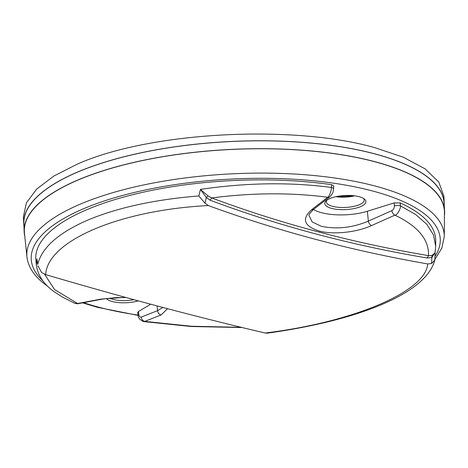 <?xml version="1.0" encoding="UTF-8"?>
<svg xmlns="http://www.w3.org/2000/svg" width="468" height="468" viewBox="0 0 468 468"><rect width="100%" height="100%" fill="white"/><g stroke="black" fill="none" stroke-linecap="round" stroke-linejoin="round"><path stroke-width="0.7" d="M371.457 225.605C356.569 232.461 332.976 234.913 318.954 230.952C303.896 226.021 301.462 218.936 311.653 209.693L327.705 197.262C291.213 192.471 252.539 192.693 211.694 197.929L210.161 200.24C244.676 213.139 280.051 224.412 316.292 234.059C352.533 243.699 389.528 251.685 427.278 258.008L428.483 255.61C429.191 239.698 417.994 226.208 394.887 215.14L371.457 225.605A4.206 2.246 -114.1 0 1 368.369 221.118L391.798 210.647C393.506 209.711 394.372 208.131 394.378 205.908L394.214 202.89L400.239 202.948A200.193 68.626 -2.8 0 1 435.714 240.646L435.679 246.25L433.456 234.86L426.722 224.225L415.619 214.496L400.403 205.826A4.206 1.024 176.8 0 0 394.378 205.908M311.653 209.693A4.206 3.124 52.3 0 0 313.788 209.231C309.904 213.016 308.348 215.157 309.132 215.649L312.156 221.92L321.288 226.301C336.749 229.519 352.445 227.793 368.369 221.118L367.345 211.267L394.214 202.89M435.123 252.433L431.841 257.523L431.964 255.51L428.483 255.61C390.786 249.292 353.843 241.324 317.655 231.695C281.473 222.066 246.15 210.811 211.694 197.929L208.038 195.928L200.456 189.382L198.841 195.957C155.007 199.485 118.071 207.494 88.031 219.983C58.535 232.783 41.781 247.584 37.762 264.379L36.949 258.839L37.762 264.379M210.167 200.234L206.306 197.514L205.002 203.171L208.301 205.551C243.243 218.357 279.01 229.624 315.596 239.359C352.182 249.093 389.563 257.289 427.74 263.946L431.66 263.478L431.841 257.523L427.278 258.008M431.964 255.51L435.105 252.55L435.679 246.203M391.798 210.647A4.206 2.246 -114.1 0 0 394.887 215.14C397.408 215.649 401.386 206.751 400.403 205.826L400.239 202.948M359.126 196.695A20.61 7.067 -2.8 0 1 364.391 199.035A20.61 7.067 -2.8 0 1 360.652 206.616A20.61 7.067 -2.8 0 1 331.584 208.395A20.61 7.067 -2.8 0 1 326.067 200.907A20.61 7.067 -2.8 0 1 330.057 198.473A20.61 7.067 -2.8 0 1 359.126 196.695M138.259 300.86A20.61 7.067 -2.8 0 1 112.338 301.527A20.61 7.067 -2.8 0 1 106.324 298.485M137.709 312.484L138.335 311.583L150.731 304.229M313.496 209.459A35.749 12.256 177.2 0 0 321.463 212.694A35.749 12.256 177.2 0 0 367.345 211.267M331.578 184.679L333.766 185.884L333.585 188.873A4.206 1.433 -176.4 0 0 331.402 187.469L331.578 184.679A200.193 68.626 -2.8 0 0 130.619 195.203A200.193 68.626 -2.8 0 0 35.878 260.202L36.434 265.461L36.949 258.839L37.218 261.173M208.038 195.928L206.306 197.514L200.456 189.382C246.437 182.637 290.09 181.999 331.402 187.469C331.87 189.242 329.191 197.133 327.705 197.262A4.206 3.124 52.3 0 0 329.841 196.8A4.206 3.124 52.3 0 0 329.846 196.8L313.788 209.231M431.66 263.478L434.825 260.032L435.129 252.299M434.825 260.032C425.745 294.834 354.387 321.147 267.263 333.169L265.14 333.011C353.352 322.259 425.792 291.488 427.74 263.946M167.538 308.693L161.103 314.958L144.758 321.387L191.459 326.243L241.178 327.313M138.335 311.583L138.797 314.478C139.224 316.514 140.049 317.374 141.278 317.058A4.206 3.428 -111.5 0 0 144.758 321.387L143.5 321.563L191.313 326.512L242.131 327.541M36.428 265.426C38.019 275.956 44.261 284.948 55.16 292.389L62.917 297.326L74.576 303.176L77.577 303.51L101.299 299.046L125.36 297.338M44.554 274.219L54.545 289.534L77.577 303.51A4.206 2.551 79.3 0 0 78.501 303.609L78.501 303.609C78.01 303.913 76.699 303.773 74.576 303.176M161.103 314.958A4.206 3.428 -111.5 0 1 157.628 310.635L162.841 307.458M101.299 299.046A4.206 2.551 79.3 0 0 102.223 299.146L115.38 297.654L126.003 297.513M208.301 205.551C119.785 210.062 47.338 240.833 45.694 274.622L41.658 272.551L37.885 265.783M205.002 203.171L198.841 195.957M265.14 333.011C230.426 324.886 194.77 315.953 158.19 306.218C121.598 296.484 84.1 285.954 45.694 274.622M363.455 198.397A18.925 6.488 -2.8 0 1 364.18 200.047A18.925 6.488 -2.8 0 1 359.33 204.709A18.925 6.488 -2.8 0 1 338.651 207.336A18.925 6.488 -2.8 0 1 326.371 201.895A18.925 6.488 -2.8 0 1 326.939 200.181M354.726 195.846L335.375 196.794M354.645 195.835A18.983 6.505 -2.8 0 1 348.695 196.858A18.983 6.505 -2.8 0 1 336.627 196.806A18.983 6.505 -2.8 0 1 335.808 196.695M444.249 205.534A210.495 72.16 177.2 0 0 444.237 203.287L443.892 196.15L438.773 181.999L425.043 168.837L403.27 157.189L374.365 147.525C292.804 124.529 150.345 131.561 77.325 164.116L53.855 176.032L36.685 189.09L26.413 202.819L23.4 216.719L23.751 223.856A210.495 72.16 177.2 0 0 23.962 226.085M444.237 203.287A210.495 72.16 177.2 0 0 374.675 153.814A210.495 72.16 177.2 0 0 77.711 171.99A210.495 72.16 177.2 0 0 23.751 223.856M24.12 231.309L23.88 223.388A210.348 72.107 -2.8 0 1 77.823 172.019A210.348 72.107 -2.8 0 1 374.575 153.855A210.348 72.107 -2.8 0 1 444.068 202.837L444.6 210.746A210.495 72.16 177.2 0 0 375.061 161.729A210.495 72.16 177.2 0 0 78.097 179.905A210.495 72.16 177.2 0 0 24.12 231.309A210.495 72.16 177.2 0 0 24.786 236.34M444.425 215.812A210.495 72.16 177.2 0 0 444.6 210.746M26.951 256.944A208.95 71.633 177.2 0 1 80.414 204.095A208.95 71.633 177.2 0 1 375.201 186.053A208.95 71.633 177.2 0 1 444.284 236.533L444.448 212.595A210.29 72.09 177.2 0 0 374.921 161.788A210.29 72.09 177.2 0 0 78.255 179.946A210.29 72.09 177.2 0 0 24.453 233.134L26.951 256.944C28.261 267.316 34.468 276.582 45.566 284.731L47.812 286.346M133.877 299.672A18.925 6.488 -2.8 0 1 109.723 298.087M83.614 302.644A204.756 70.188 177.2 0 0 98.888 307.242A204.756 70.188 177.2 0 0 138.124 315.069M435.018 256.335A204.756 70.188 177.2 0 0 372.575 190.985A204.756 70.188 177.2 0 0 122.142 195.583A204.756 70.188 177.2 0 0 42.886 280.847M141.278 317.058L157.628 310.635L157.037 305.914M138.797 314.478A4.206 1.439 170.8 0 0 138.183 315.409C138.054 317.737 139.827 319.784 143.5 321.563M329.846 196.8C333.298 193.015 333.011 192.272 333.585 188.873M137.703 312.448L138.183 315.409L97.619 307.359L82.549 302.843M102.223 299.146L78.501 303.609M444.284 236.533L441.827 248.163L434.93 259.301"/></g></svg>
